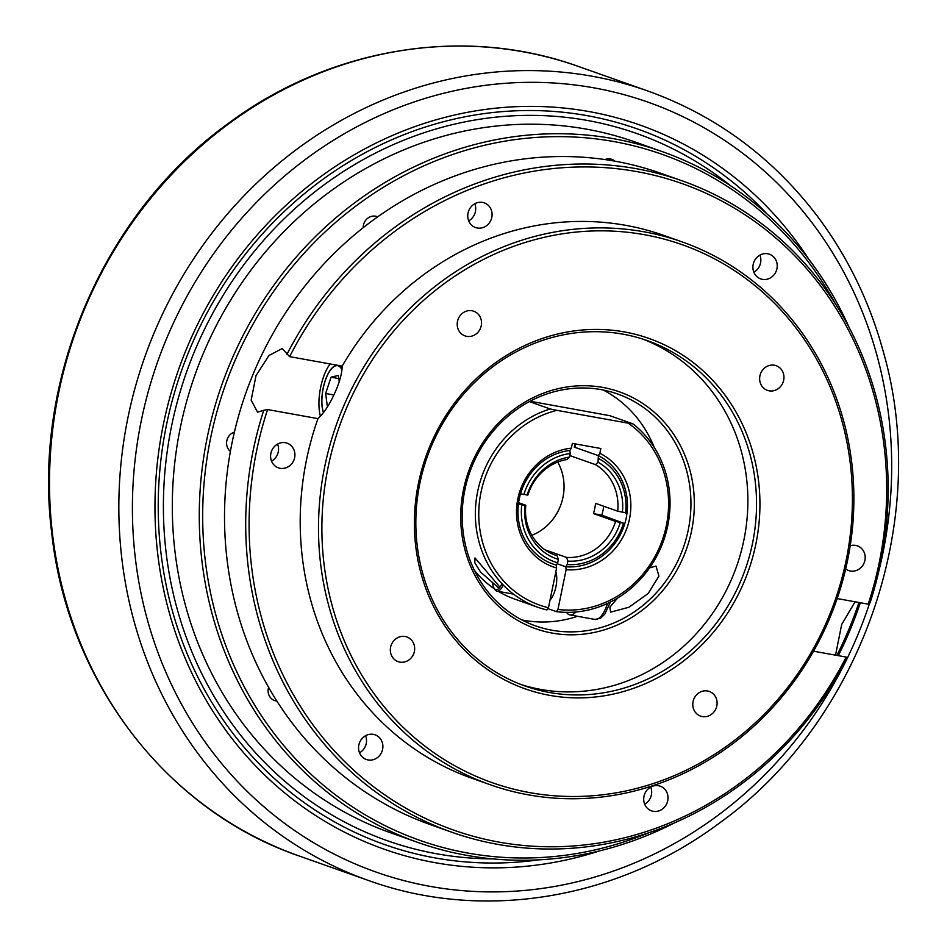 <?xml version="1.0" encoding="UTF-8"?>
<svg xmlns="http://www.w3.org/2000/svg" width="947" height="947" viewBox="0 0 947 947"><rect width="100%" height="100%" fill="white"/><g stroke="black" fill="none" stroke-linecap="round" stroke-linejoin="round"><path stroke-width="1.42" d="M342.021 369.614A26.694 10.299 -79.8 0 0 337.7 365.447A26.694 10.299 -79.8 0 0 323.152 388.246A26.694 10.299 -79.8 0 0 323.46 412.691M617.61 598.042L609.88 607.157L610.555 612.153L628.879 607.276L648.198 593.509L658.934 576.096L655.987 566.081L649.63 567.821M317.955 418.633C323.803 413.283 329.248 405.103 334.279 394.094C339.405 382.99 342.033 373.663 342.175 366.11L289.616 356.64L282.206 348.543L268.912 355.516L255.998 375.722L251.156 400.167L257.572 412.182L263.751 410.264A345.454 318.074 109.5 0 0 253.275 450.026A345.454 318.074 109.5 0 0 451.79 832.224A345.454 318.074 109.5 0 0 846.961 658.615L846.18 657.076A342.838 315.659 109.5 0 1 436.176 823.286A342.838 315.659 109.5 0 1 267.587 409.554L317.955 418.633A287.876 265.053 109.5 0 0 306.52 459.78A287.876 265.053 109.5 0 0 471.949 778.28L490.238 784.743A287.876 265.053 109.5 0 0 847.565 560.399A287.876 265.053 109.5 0 0 682.136 241.899A287.876 265.053 109.5 0 0 324.809 466.255A287.876 265.053 109.5 0 0 490.238 784.743M330.112 363.932A33.5 12.927 -79.8 0 0 320.642 387.37A33.5 12.927 -79.8 0 0 320.441 416.254M451.79 832.224L430.613 824.73A345.454 318.074 109.5 0 1 232.098 442.545A345.454 318.074 109.5 0 1 660.888 173.325L682.065 180.806A345.454 318.074 109.5 0 1 880.58 563.003A345.454 318.074 109.5 0 1 870.115 602.765L868.198 604.162L837.172 598.563M835.538 655.158L841.67 624.511L855.082 601.795M268.617 687.344A10.997 10.121 109.5 0 0 268.332 688.445A10.997 10.121 109.5 0 0 274.654 700.602A10.997 10.121 109.5 0 0 276.891 701.1M234.394 432.104A10.997 10.121 109.5 0 0 226.806 440.757A10.997 10.121 109.5 0 0 230.393 451.399M377.675 216.827A10.997 10.121 109.5 0 0 377.084 216.591A10.997 10.121 109.5 0 0 363.435 225.149A10.997 10.121 109.5 0 0 363.198 227.671M614.899 161.156A10.997 10.121 109.5 0 0 611.845 159.368A10.997 10.121 109.5 0 0 605.015 159.558M776.942 268.699A13.08 12.051 109.5 0 0 769.426 254.222A13.08 12.051 109.5 0 0 753.185 264.414A13.08 12.051 109.5 0 0 760.701 278.892A13.08 12.051 109.5 0 0 776.942 268.699M753.848 272.215A13.08 12.051 109.5 0 0 760.571 262.911A13.08 12.051 109.5 0 0 759.896 255.11M491.801 217.348A13.08 12.051 109.5 0 0 484.284 202.871A13.08 12.051 109.5 0 0 468.043 213.063A13.08 12.051 109.5 0 0 475.56 227.54A13.08 12.051 109.5 0 0 491.801 217.348M468.718 220.864A13.08 12.051 109.5 0 0 475.43 211.56A13.08 12.051 109.5 0 0 474.767 203.759M294.635 457.65A13.08 12.051 109.5 0 0 287.119 443.172A13.08 12.051 109.5 0 0 270.878 453.364A13.08 12.051 109.5 0 0 278.394 467.842A13.08 12.051 109.5 0 0 294.635 457.65M271.54 461.165A13.08 12.051 109.5 0 0 278.264 451.861A13.08 12.051 109.5 0 0 277.589 444.06M382.612 749.302A13.08 12.051 109.5 0 0 375.083 734.825A13.08 12.051 109.5 0 0 358.842 745.017A13.08 12.051 109.5 0 0 366.371 759.494A13.08 12.051 109.5 0 0 382.612 749.302M359.517 752.818A13.08 12.051 109.5 0 0 366.24 743.513A13.08 12.051 109.5 0 0 365.566 735.712M667.742 800.653A13.08 12.051 109.5 0 0 660.225 786.176A13.08 12.051 109.5 0 0 643.984 796.368A13.08 12.051 109.5 0 0 651.5 810.845A13.08 12.051 109.5 0 0 667.742 800.653M644.658 804.169A13.08 12.051 109.5 0 0 651.382 794.864A13.08 12.051 109.5 0 0 650.707 787.064M845.683 568.946A13.08 12.051 109.5 0 0 848.666 570.544A13.08 12.051 109.5 0 0 864.907 560.352A13.08 12.051 109.5 0 0 857.39 545.874A13.08 12.051 109.5 0 0 850.205 545.768M783.678 380.161A13.08 12.051 109.5 0 0 776.161 365.684A13.08 12.051 109.5 0 0 759.92 375.888A13.08 12.051 109.5 0 0 767.437 390.365A13.08 12.051 109.5 0 0 783.678 380.161M481.254 325.697A13.08 12.051 109.5 0 0 473.725 311.22A13.08 12.051 109.5 0 0 457.484 321.412A13.08 12.051 109.5 0 0 465.001 335.889A13.08 12.051 109.5 0 0 481.254 325.697M414.384 651.453A13.08 12.051 109.5 0 0 406.867 636.976A13.08 12.051 109.5 0 0 390.614 647.168A13.08 12.051 109.5 0 0 398.142 661.645A13.08 12.051 109.5 0 0 414.384 651.453M716.82 705.917A13.08 12.051 109.5 0 0 709.291 691.44A13.08 12.051 109.5 0 0 693.05 701.632A13.08 12.051 109.5 0 0 700.579 716.11A13.08 12.051 109.5 0 0 716.82 705.917M570.26 453.495L569.526 457.093L566.957 459.508A49.729 45.787 109.5 0 0 527.905 495.021L520.507 493.849A58.88 54.216 109.5 0 1 569.845 450.488L570.26 453.495A56.264 51.801 109.5 0 0 523.857 494.618M569.834 455.578L595.474 464.646L598.031 462.219L598.362 455.625L574.284 447.114L574.959 443.847L575.243 447.458L598.362 455.625L599.865 453.317A61.508 56.631 -70.5 0 1 629.506 518.956A61.508 56.631 -70.5 0 1 566.117 569.68L557.961 609.442A102.063 93.978 109.5 0 0 661.48 542.406A102.063 93.978 109.5 0 0 628.228 423.179L556.943 410.347A102.063 93.978 109.5 0 0 481.005 492.215A102.063 93.978 109.5 0 0 548.455 607.725L546.964 609.951A104.679 96.381 -70.5 0 1 537.813 607.264A104.679 96.381 -70.5 0 1 477.667 491.446A104.679 96.381 -70.5 0 1 550.195 408.962L556.943 410.347M566.117 569.68L565.69 566.768L557.073 563.725L565.69 566.768A58.88 54.216 109.5 0 0 626.168 518.187A58.88 54.216 109.5 0 0 598.362 455.625A58.88 54.216 109.5 0 1 627.009 513.037L617.693 511.191A49.729 45.787 109.5 0 0 595.474 464.646M617.693 511.191L595.545 503.354A49.729 45.787 -70.5 0 1 594.74 508.527A49.729 45.787 -70.5 0 1 593.449 513.594L615.586 521.418L623.481 523.182L601.795 515.097A58.88 54.216 109.5 0 0 603.061 510.019A58.88 54.216 109.5 0 0 603.724 506.243A58.88 54.216 -70.5 0 1 601.795 515.097L593.449 513.594M531.847 535.304A49.729 45.787 109.5 0 0 562.968 497.293A49.729 45.787 109.5 0 0 557.724 462.077M623.481 523.182A56.264 51.801 109.5 0 1 567.182 564.542L565.69 566.768A58.88 54.216 109.5 0 0 624.913 523.265M521.75 504.858L524.969 505.438A52.748 48.569 109.5 0 0 558.387 559.369L557.676 562.838A56.264 51.801 109.5 0 1 521.75 504.858L518.4 504.088A58.88 54.216 109.5 0 0 553.084 564.081A58.88 54.216 109.5 0 0 556.185 565.063L556.623 567.975L548.455 607.725M688.244 530.036A123.003 113.249 109.5 0 0 617.551 393.952A123.003 113.249 109.5 0 0 464.882 489.812A123.003 113.249 109.5 0 0 535.564 625.896A123.003 113.249 109.5 0 0 688.244 530.036M654.235 447.41A123.003 113.249 109.5 0 0 603.239 390.01M691.582 530.805A125.62 115.664 109.5 0 0 602.742 387.418A125.62 115.664 109.5 0 0 463.462 489.717A125.62 115.664 109.5 0 0 552.302 633.105A125.62 115.664 109.5 0 0 691.582 530.805M752.522 543.282A183.197 168.673 109.5 0 0 647.251 340.6A183.197 168.673 109.5 0 0 419.852 483.372A183.197 168.673 109.5 0 0 525.135 686.042A183.197 168.673 109.5 0 0 752.522 543.282M520.814 684.456A183.197 168.673 109.5 0 0 743.857 540.216A183.197 168.673 109.5 0 0 642.895 339.133M755.86 544.052A185.813 171.087 109.5 0 0 624.452 331.947A185.813 171.087 109.5 0 0 418.444 483.278A185.813 171.087 109.5 0 0 549.852 695.382A185.813 171.087 109.5 0 0 755.86 544.052M328.147 467.025A285.26 262.65 109.5 0 0 529.882 792.639A285.26 262.65 109.5 0 0 846.156 560.304A285.26 262.65 109.5 0 0 644.41 234.702A285.26 262.65 109.5 0 0 328.147 467.025M835.656 304.236A363.778 334.942 109.5 0 0 491.15 143.802A363.778 334.942 109.5 0 0 210.648 437.845A363.778 334.942 109.5 0 0 314.877 777.795A363.778 334.942 109.5 0 0 648.813 832.744M836.876 655.395A363.778 334.942 109.5 0 0 858.941 602.493M849.27 327.757A366.394 337.345 109.5 0 0 662.083 151.544A366.394 337.345 109.5 0 0 207.31 437.076A366.394 337.345 109.5 0 0 417.852 842.428A366.394 337.345 109.5 0 0 674.193 823.014M838.32 655.655A366.394 337.345 109.5 0 0 860.326 602.742M662.083 151.544L635.129 142.014A366.394 337.345 109.5 0 0 180.344 427.547A366.394 337.345 109.5 0 0 390.898 832.898L417.852 842.428M868.198 604.162A342.838 315.659 109.5 0 0 879.171 562.92A342.838 315.659 109.5 0 0 681.272 183.304A342.838 315.659 109.5 0 0 289.616 356.64M682.065 180.806A345.454 318.074 109.5 0 0 286.905 354.427M682.136 241.899L663.847 235.436A287.876 265.053 109.5 0 0 342.175 366.11M557.676 562.838L556.185 565.063A58.88 54.216 109.5 0 1 553.084 564.081A58.88 54.216 109.5 0 1 519.24 498.927A58.88 54.216 109.5 0 1 569.845 450.488L571.349 448.18L572.343 443.374L600.848 448.511L599.865 453.317M524.969 505.438L525.798 505.248A49.729 45.787 109.5 0 0 555.167 555.096A49.729 45.787 109.5 0 0 557.061 555.723L558.387 559.369M567.182 564.542L567.892 561.086A52.748 48.569 109.5 0 0 620.273 522.602M567.892 561.086L566.566 557.428A49.729 45.787 109.5 0 0 615.586 521.418M569.526 457.093A52.748 48.569 109.5 0 0 527.065 495.198M263.751 410.264L267.587 409.554M813.556 651.193L846.18 657.076M521.951 619.965A123.003 113.249 109.5 0 0 577.54 616.296M625.588 512.943A56.264 51.801 109.5 0 0 598.776 458.632M622.38 512.363A52.748 48.569 109.5 0 0 598.031 462.219M566.566 557.428L544.845 549.745M553.308 554.397L557.061 555.723M525.798 505.248L518.589 502.703M499.957 587.152L474.98 557.937L474.802 562.778L480.579 572.047L499.045 588.253M530.06 401.22L609.939 415.721L633.046 423.889A104.679 96.381 -70.5 0 1 667.753 525.68A104.679 96.381 -70.5 0 1 556.469 611.667L557.961 609.442M547.863 608.613L556.469 611.667M550.053 599.936A17.01 6.57 -79.8 0 0 555.842 571.763M529.349 401.599L550.195 408.962M474.435 570.414A104.679 96.381 109.5 0 0 494.476 588.88M498.442 591.413A104.679 96.381 109.5 0 0 514.706 599.084L537.813 607.264M628.228 423.179L633.046 423.889M556.623 567.975A61.508 56.631 -70.5 0 1 516.979 504.076A61.508 56.631 -70.5 0 1 571.349 448.18M492.724 583.873A14.394 5.552 -79.8 0 0 493.932 587.933A14.394 5.552 -79.8 0 0 501.91 583.612M503.224 584.997A15.708 6.061 100.2 0 1 496.95 591.141A15.708 6.061 100.2 0 1 494.713 589.271L493.932 587.933M566.531 612.354A26.173 10.097 -79.8 0 0 569.94 614.923A26.173 10.097 -79.8 0 0 575.883 611.987M341.985 369.922A26.445 10.204 -79.8 0 0 333.024 367.329A26.445 10.204 -79.8 0 0 322.276 394.307A26.445 10.204 -79.8 0 0 323.566 412.549M339.204 381.665L338.375 375.426L331.048 377.19L325.638 393.502L327.413 406.938M333.877 394.982L325.638 393.502M338.801 378.587L331.048 377.19M730.539 185.719A374.953 345.217 109.5 0 0 324.549 184.487A374.953 345.217 109.5 0 0 174.757 599.782A374.953 345.217 109.5 0 0 492.582 858.882M766.999 213.915A379.475 349.396 109.5 0 0 321.317 180.486A379.475 349.396 109.5 0 0 176.473 624.57A379.475 349.396 109.5 0 0 538.665 859.852M808.927 259.419A384.009 353.562 109.5 0 0 320.015 177.172A384.009 353.562 109.5 0 0 184.298 656.176A384.009 353.562 109.5 0 0 599.877 850.808M610.389 602.043L604.802 614.153L600.67 618.166L594.894 619.421A26.173 10.097 -79.8 0 0 607.512 603.44M298.802 147.779A418.74 385.536 109.5 0 0 120.802 548.834A418.74 385.536 109.5 0 0 368.632 880.544C482.343 921.668 616.39 899.792 718.548 823.712C861.616 721.874 932.073 519.465 883.101 350.958C869.334 301.099 847.352 256.081 817.143 215.904C772.29 157.107 715.825 115.463 647.76 90.959A418.74 385.536 109.5 0 0 298.802 147.779M878.804 571.23A408.264 375.9 109.5 0 0 736.352 148.561A408.264 375.9 109.5 0 0 307.882 157.593A408.264 375.9 109.5 0 0 191.981 722.23A408.264 375.9 109.5 0 0 716.204 816.634A408.264 375.9 109.5 0 0 869.63 603.097M299.311 856.041C166.222 810.608 67.036 680.467 51.552 531.622C32.482 378.113 104.158 212.637 228.511 123.288C330.657 47.208 464.717 25.332 578.428 66.456A418.74 385.536 109.5 0 0 229.47 123.276A418.74 385.536 109.5 0 0 51.469 524.33A418.74 385.536 109.5 0 0 299.311 856.041L368.632 880.544M496.95 591.141L513.511 594.124M569.94 614.923L594.894 619.421M578.428 66.456L647.76 90.959"/></g></svg>
